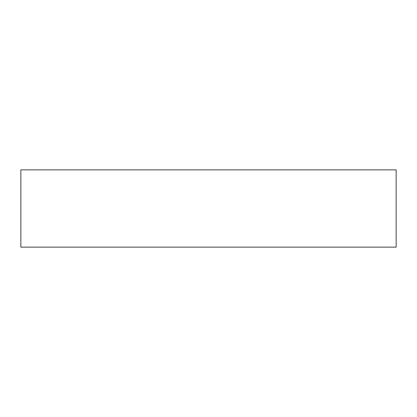 <?xml version="1.0" encoding="UTF-8"?>
<svg xmlns="http://www.w3.org/2000/svg" width="417" height="417" viewBox="0 0 417 417"><rect width="100%" height="100%" fill="white"/><g stroke="black" fill="none" stroke-linecap="round" stroke-linejoin="round"><path stroke-width="0.63" d="M20.85 247.135L20.85 169.865L396.15 169.865L396.15 247.135L20.85 247.135"/></g></svg>
